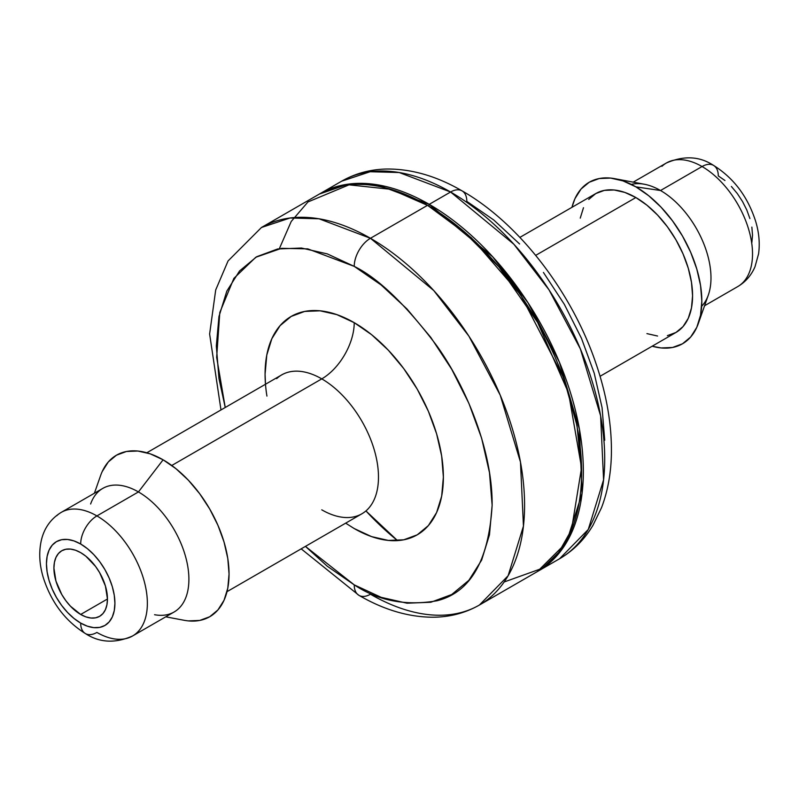 <?xml version="1.0" encoding="UTF-8"?>
<svg xmlns="http://www.w3.org/2000/svg" width="799" height="799" viewBox="0 0 799 799"><rect width="100%" height="100%" fill="white"/><g stroke="black" fill="none" stroke-linecap="round" stroke-linejoin="round"><path stroke-width="1.2" d="M429.223 204.344L492.723 256.829L527.979 302.701L559.35 362.077L579.445 429.273L582.081 493.323L566.361 542.731L537.337 571.585A217.967 125.843 60 0 0 538.206 571.085A217.967 125.843 60 0 0 571.615 396.424A217.967 125.843 60 0 0 429.223 204.344A1.228 0.709 -60 0 1 428.354 205.852A1.228 0.709 120 0 0 429.223 204.344L450.586 192.01L513.867 244.234L549.013 289.837L580.364 348.893L600.618 415.82L603.585 479.829L588.264 529.477L559.58 558.751A217.967 125.843 -120 0 0 592.988 384.089A217.967 125.843 -120 0 0 450.586 192.01L429.223 204.344L377.398 184.789L348.114 184.16L319.37 194.057A217.967 125.843 60 0 1 320.239 193.558A217.967 125.843 60 0 1 429.223 204.344M428.354 205.852L471.33 237.762L520.449 294.531L563.724 378.007L576.988 425.487L581.612 471.81L576.988 425.487L563.724 378.007L520.449 294.531L471.33 237.762L427.924 205.603M479.43 605.023L536.469 572.094A217.967 125.843 -120 0 0 569.887 397.423A217.967 125.843 -120 0 0 427.485 205.353L370.446 238.282A217.967 125.843 60 0 1 512.848 430.361A217.967 125.843 60 0 1 479.43 605.023A217.967 125.843 60 0 1 370.446 594.226A22.941 13.243 -60 0 1 358.981 595.365A22.941 13.243 -60 0 1 354.227 584.858A22.941 13.243 120 0 0 358.981 595.365C383.969 609.887 408.708 617.178 433.218 617.227C449.997 617.078 465.408 613.003 479.43 605.023L508.124 575.739L523.445 526.102L520.479 462.092L500.224 395.155L468.873 336.109L433.727 290.506L370.446 238.282A22.941 13.243 120 0 0 354.227 266.377C378.197 278.092 405.772 304.629 436.973 345.997C466.586 387.535 492.673 451.495 492.134 505.238C488.828 560.598 470.441 592.449 436.973 600.778C405.772 606.131 378.197 600.818 354.227 584.858L327.32 566.261L305.428 546.386L354.227 584.858L381.133 597.332L407.001 603.205L430.841 602.256L451.735 594.516L468.893 580.284L481.637 560.119L489.477 534.771L492.134 505.238L489.477 472.638L481.637 438.242L468.893 403.355L451.735 369.318L430.841 337.448L407.001 308.973L381.133 284.973L354.227 266.377A22.941 13.243 -60 0 1 370.446 238.282L319.071 218.796L290.047 217.997L261.463 227.485A217.967 125.843 60 0 1 370.446 238.282L427.485 205.353L390.921 189.323L349.023 184.839L307.955 201.957L291.236 221.453L279.35 248.669M266.926 396.084A126.082 72.789 60 0 1 354.227 322.676A45.893 26.497 -60 0 1 321.777 378.876A80.19 46.302 -120 0 0 276.664 378.646M227.016 591.659L361.877 513.797A80.19 46.302 -120 0 0 374.162 449.537A80.19 46.302 -120 0 0 321.777 378.876L171.775 465.477L321.777 378.876A80.19 46.302 -120 0 0 281.687 374.901L282.297 374.451M165.763 616.828L184.16 620.294A93.263 53.853 -120 0 0 228.184 561.218A93.263 53.853 -120 0 0 163.106 459.815L138.437 491.934A71.361 41.198 60 0 1 188.234 569.517A71.361 41.198 60 0 1 154.557 614.711M137.058 632.648A71.361 41.198 -120 0 0 142.122 574.411A71.361 41.198 -120 0 0 96.909 515.914L138.437 491.934L96.909 515.914A71.361 41.198 60 0 1 143.52 578.796A71.361 41.198 60 0 1 132.584 635.974A71.361 41.198 60 0 1 96.909 632.438A22.941 13.243 -60 0 1 85.433 633.577A22.941 13.243 -60 0 1 80.679 623.08A22.941 13.243 120 0 0 85.433 633.577C99.585 642.796 115.306 643.595 132.584 635.974L174.122 611.994A71.361 41.198 -120 0 0 185.058 554.816A71.361 41.198 -120 0 0 138.437 491.934A71.361 41.198 -120 0 0 102.761 488.409L61.233 512.379A71.361 41.198 60 0 1 96.909 515.914A22.941 13.243 120 0 0 80.679 544.019A48.409 27.955 60 0 1 114.916 603.315A48.409 27.955 60 0 1 80.679 623.08L74.007 618.456L67.585 612.503L61.663 605.432L56.479 597.522L52.225 589.073L49.059 580.414L47.111 571.874L46.452 563.784L47.111 556.454L49.059 550.161L52.225 545.158L56.479 541.622L61.663 539.705L67.585 539.465L74.007 540.923L80.679 544.019L87.361 548.633L93.783 554.586L99.705 561.657L104.889 569.567L109.143 578.017L112.309 586.676L114.257 595.215L114.916 603.315L114.257 610.646L112.309 616.938L109.143 621.942L104.889 625.477L99.705 627.395L93.783 627.634L87.361 626.176L80.679 623.08A48.409 27.955 60 0 1 46.452 563.784A48.409 27.955 60 0 1 80.679 544.019A22.941 13.243 -60 0 1 96.909 515.914A71.361 41.198 -120 0 0 56.759 515.715M80.679 614.461A37.863 21.853 60 0 1 55.95 581.093A37.863 21.853 60 0 1 61.753 550.761A37.863 21.853 60 0 1 80.679 552.638A37.863 21.853 60 0 1 105.418 585.997A37.863 21.853 60 0 1 99.615 616.329A37.863 21.853 60 0 1 80.679 614.461L107.456 599L80.679 614.461L85.902 616.878L90.926 618.017L95.56 617.837L99.615 616.329L102.941 613.572L105.418 609.657L106.936 604.733L107.456 599L105.418 585.997L99.615 572.613L95.56 566.431L85.902 556.244L80.679 552.638L75.466 550.211L70.442 549.073L65.808 549.263L61.753 550.761L58.427 553.527L55.95 557.442L54.432 562.356L53.913 568.089L55.95 581.093L61.753 594.476L65.808 600.658L70.442 606.191L80.679 614.461M365.922 510.931L397.532 540.603A217.967 125.843 -120 0 1 365.922 510.931M538.206 571.085L559.58 558.751C573.342 550.691 584.478 539.545 592.978 525.293L601.537 507.645C607.839 491.135 611.125 472.878 611.415 452.873C611.744 424.209 606.541 394.237 595.794 362.976C571.595 291.685 518.811 223.131 462.062 190.871A22.941 13.243 120 0 0 450.586 192.01A217.967 125.843 -120 0 0 341.602 181.213L370.187 171.725L399.21 172.524L450.586 192.01A22.941 13.243 -60 0 1 462.062 190.871A22.941 13.243 -60 0 1 466.816 201.378L493.722 219.965L519.59 243.965M667.375 335.64L675.964 332.464A80.19 46.302 -120 0 0 688.259 268.204A80.19 46.302 -120 0 0 635.864 197.543L535.69 255.37L635.864 197.543L624.808 192.409L614.171 189.992L604.364 190.382L595.774 193.568L588.723 199.42M571.954 207.321L574.94 198.691L581.033 189.043L589.233 182.242L599.23 178.537L610.636 178.087L623 180.894L635.864 186.856A93.263 53.853 60 0 1 698.366 323.415A93.263 53.853 60 0 1 652.154 346.207L661.103 347.945L672.508 347.485L682.506 343.79L690.706 336.978L696.798 327.33L700.553 315.215L701.822 301.093L700.553 285.503L696.798 269.053L690.706 252.364L682.506 236.085L672.508 220.844L661.103 207.231L648.738 195.755L635.864 186.856L660.533 190.512L635.864 186.856A93.263 53.853 60 0 0 614.811 178.686L644.413 184.259A71.361 41.198 -120 0 1 660.533 190.512A71.361 41.198 60 0 1 705.367 247.94A71.361 41.198 60 0 1 701.662 306.267M698.366 323.415L708.343 294.991A71.361 41.198 -120 0 0 660.533 190.512L702.061 166.532L660.533 190.512A71.361 41.198 60 0 0 631.31 184.409M704.568 305.747L737.737 286.591A71.361 41.198 -120 0 0 748.683 229.413A71.361 41.198 -120 0 0 702.061 166.532A71.361 41.198 60 0 1 747.275 225.028A71.361 41.198 60 0 1 742.211 283.265M737.737 286.591C745.627 281.897 751.39 275.246 755.035 266.646L758.571 253.862C759.989 243.575 759.08 232.918 755.824 221.882C747.964 196.934 733.862 178.107 713.537 165.393A22.941 13.243 120 0 0 702.061 166.532A22.941 13.243 -60 0 1 713.537 165.393A22.941 13.243 -60 0 1 718.291 175.9L724.963 180.514M751.859 242.526L752.518 235.196L751.859 227.106M749.911 218.566L746.755 209.897L742.491 201.458L737.307 193.548L731.385 186.477M661.912 166.332A71.361 41.198 60 0 1 702.061 166.532A71.361 41.198 -120 0 0 666.386 162.996C683.884 155.405 699.604 156.204 713.537 165.393M571.964 207.321A93.263 53.853 60 0 1 614.811 178.686M583.48 207.71L580.254 218.127M646.93 333.612L657.567 336.029M600.059 376.289L675.964 332.464L683.015 326.611L688.259 318.312L691.485 307.895L692.573 295.75L691.485 282.347L688.259 268.204L683.015 253.852L675.964 239.86L667.375 226.756L657.567 215.051L646.93 205.183L635.864 197.543A80.19 46.302 -120 0 0 595.774 193.568L519.869 237.393M604.723 440.239L602.066 407.64L594.226 373.233L581.482 338.347L564.324 304.319L543.43 272.449M504.159 581.982L542.381 568.289L558.731 552.409L571.465 529.957L581.562 467.675L568.558 393.068L537.667 322.486L498.985 266.936L460.843 228.824L427.485 205.353A217.967 125.843 -120 0 0 318.501 194.557L261.463 227.485L228.065 260.943L215.7 289.957L209.618 334.012L220.983 409.947M90.627 503.989A71.361 41.198 60 0 1 138.437 491.934L163.106 459.815A93.263 53.853 -120 0 0 100.604 475.565L94.402 493.233M188.344 620.893L199.74 620.433L209.738 616.738L217.937 609.927L224.03 600.289L227.785 588.164L229.053 574.042L227.785 558.451L224.03 542.002L217.937 525.313L209.738 509.043L199.74 493.802L188.344 480.179L175.97 468.703L163.106 459.815L150.232 453.842L137.867 451.036L126.462 451.485L116.464 455.19L108.265 461.992L102.172 471.64M321.777 509.832A80.19 46.302 -120 0 0 366.891 510.062A80.19 46.302 -120 0 0 372.584 444.614A80.19 46.302 -120 0 0 321.777 378.876A45.893 26.497 120 0 0 354.227 322.676A126.082 72.789 60 0 1 443.375 477.093A126.082 72.789 60 0 1 354.227 528.558L371.615 536.628L388.344 540.424L403.755 539.804L417.268 534.811L428.354 525.612L436.594 512.568L441.667 496.179L443.375 477.093L441.667 456.019L436.594 433.777L428.354 411.225L417.268 389.223L403.755 368.619L388.344 350.212L371.615 334.691L354.227 322.676L336.828 314.616L320.109 310.811L304.699 311.43L291.186 316.434L280.099 325.632L271.86 338.676L266.786 355.056L265.078 374.152L265.488 384.259M225.238 407.49L218.976 378.596L216.319 345.997L218.976 316.464L226.816 291.126L239.56 270.951L256.709 256.719L277.613 248.978L301.453 248.03L327.32 253.902L354.227 266.377L307.775 248.869L281.528 248.329L255.78 257.268L233.877 278.382L219.795 312.509L216.659 357.313L225.238 407.49M345.677 523.155L354.227 528.558M462.062 190.871C436.873 176.229 411.934 168.939 387.255 169.018C370.676 169.258 355.465 173.323 341.602 181.213L320.239 193.558M666.386 162.996L633.207 182.152M85.433 633.577C65.158 620.913 51.076 602.126 43.186 577.248C39.291 564.164 38.702 551.71 41.438 539.874C44.384 527.839 50.986 518.671 61.233 512.379M281.687 374.901L146.826 452.763M358.981 595.365L301.173 548.843"/></g></svg>
